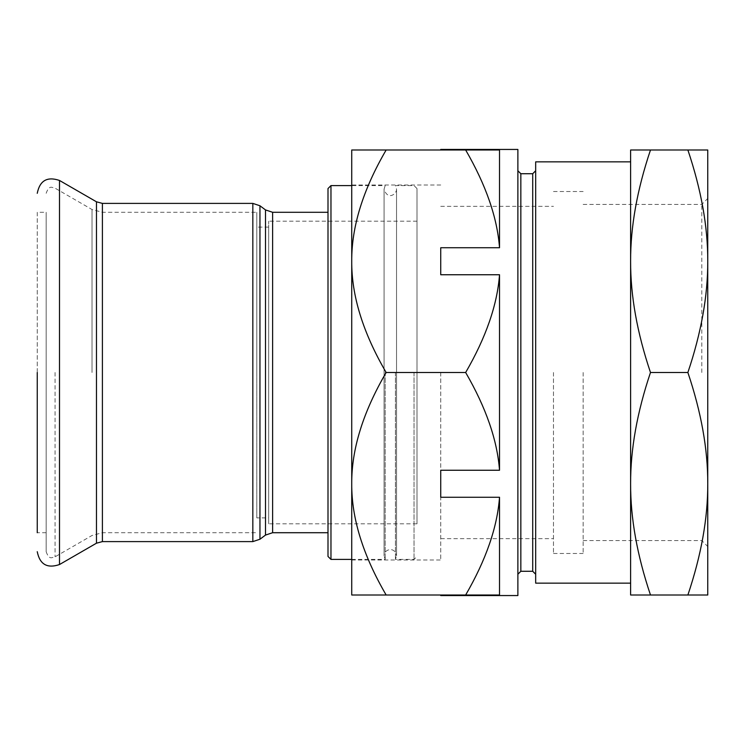 <?xml version="1.0" encoding="UTF-8"?>
<svg xmlns="http://www.w3.org/2000/svg" width="745" height="745" viewBox="0 0 745 745"><rect width="100%" height="100%" fill="white"/><g stroke="black" fill="none" stroke-linecap="round" stroke-linejoin="round"><path stroke-width="0.56" stroke-dasharray="3.73 2.79" d="M535.674 372.5L535.674 170.754L535.674 372.5M535.674 583.139L535.674 161.861M517.877 372.5L517.877 574.246L517.877 372.5M517.877 595.553L517.877 149.447M701.818 372.5L701.818 204.409L701.818 372.5M707.75 372.5L707.75 546.523L707.75 372.5M583.139 372.5L583.139 553.479L583.139 372.5M707.75 595.013L707.75 149.987L687.877 149.987C701.269 189.798 707.89 226.88 707.75 261.244C707.89 295.607 701.269 332.698 687.877 372.5C701.269 412.302 707.89 449.393 707.75 483.756C707.89 518.12 701.269 555.202 687.877 595.013L707.75 595.013M650.487 595.013C637.096 555.202 630.475 518.12 630.615 483.756L630.615 595.013L687.877 595.013M650.487 372.5C637.096 332.698 630.475 295.607 630.615 261.244L630.615 483.756C630.475 449.393 637.096 412.302 650.487 372.5L687.877 372.5M630.615 261.244C630.475 226.88 637.096 189.798 650.487 149.987L630.615 149.987L630.615 261.244M687.877 149.987L650.487 149.987M440.733 372.5L440.733 560.007L440.733 372.5M440.733 595.553L440.733 595.013L499.522 595.013L440.733 595.013M386.152 149.987L351.733 149.987L351.733 483.756C351.491 449.393 362.964 412.302 386.152 372.5C362.964 332.698 351.491 295.607 351.733 261.244C351.491 226.88 362.964 189.798 386.152 149.987L499.522 149.987L440.733 149.987L499.522 149.987L499.522 247.74L440.733 247.74L440.733 274.747L440.733 247.74L440.733 274.747L499.522 274.747L499.522 470.253L440.733 470.253L440.733 497.26L440.733 470.253L440.733 497.26L499.522 497.26L499.522 595.013L465.653 595.013C485.982 559.961 497.269 527.376 499.522 497.26M440.733 149.987L440.733 149.447M553.479 372.5L553.479 553.479L553.479 372.5M630.615 372.5L630.615 583.139L630.615 372.5M465.653 149.987C485.982 185.039 497.269 217.624 499.522 247.74M499.522 274.747C497.269 304.863 485.982 337.448 465.653 372.5C485.982 407.552 497.269 440.137 499.522 470.253M386.152 372.5L465.653 372.5M351.733 595.013L386.152 595.013C362.964 555.202 351.491 518.12 351.733 483.756L351.733 595.013M386.152 595.013L465.653 595.013M351.733 372.5L351.733 560.007L351.733 372.5M256.792 372.5L256.792 212.288L256.792 372.5M256.792 517.877L256.792 227.123L256.792 517.877L268.666 517.877L268.666 227.123L268.666 517.877M268.666 523.81L268.666 221.191L268.666 523.81L417.004 523.81L417.004 188.559L417.004 523.81M414.034 372.5L414.034 559.411L414.034 372.5M395.418 372.5L395.418 559.411L395.418 372.5M327.996 556.441L327.996 188.559M330.966 185.589L330.966 559.411M327.996 372.5L327.996 212.288L327.996 372.5M385.184 372.5L385.184 559.411L385.184 372.5M37.25 372.5L37.25 212.288L46.153 212.288L46.153 551.691L46.153 212.288M46.153 532.712L37.25 532.712L37.25 212.288M532.712 571.275L532.712 173.725M520.839 173.725L520.839 571.275M265.499 535.078L265.499 209.922M272.614 212.288L272.614 532.712M259.958 205.769L259.958 539.231M252.834 541.606L252.834 203.394M102.4 541.606L102.4 203.394M59.498 564.542L59.498 180.458M96.468 543.198L96.468 201.802M102.4 372.5L102.4 212.288L102.4 372.5M92.017 372.5L92.017 209.513L92.017 372.5M55.056 372.5L55.056 556.832L55.056 372.5M583.139 204.409L701.818 204.409L707.75 198.477M583.139 540.591L701.818 540.591L707.75 546.523M553.479 553.479L583.139 553.479M553.479 191.521L583.139 191.521M440.733 538.644L553.479 538.644M440.733 206.356L553.479 206.356M440.733 184.993L351.733 184.993M351.733 560.007L440.733 560.007M268.666 227.123L256.792 227.123M417.004 188.559L414.034 185.589L395.418 185.589L396.536 189.156C396.778 194.175 387.605 200.731 384.066 189.156L384.066 555.845C383.582 549.559 394.766 545.694 396.536 555.845L396.536 189.156L396.536 555.845L395.418 559.411L414.034 559.411L417.004 556.441M351.733 559.411L385.184 559.411L384.066 555.845L384.066 189.156L385.184 185.589L351.733 185.589M417.004 221.191L268.666 221.191M46.153 551.691C49.394 560.817 52.336 557.009 55.056 556.832L92.017 535.487L102.4 532.712L256.792 532.712M46.153 193.309C49.394 184.183 52.336 187.991 55.056 188.168L92.017 209.513L102.4 212.288L256.792 212.288"/><path stroke-width="1.12" d="M630.615 161.861L535.674 161.861L535.674 583.139L630.615 583.139M440.733 149.987L440.733 149.447L517.877 149.447L517.877 595.553L440.733 595.553L440.733 595.013M707.75 483.756L707.75 595.013L687.877 595.013C701.269 555.202 707.89 518.12 707.75 483.756C707.89 449.393 701.269 412.302 687.877 372.5C701.269 332.698 707.89 295.607 707.75 261.244L707.75 483.756M707.75 149.987L707.75 261.244C707.89 226.88 701.269 189.798 687.877 149.987L707.75 149.987M650.487 595.013L630.615 595.013L630.615 483.756C630.475 518.12 637.096 555.202 650.487 595.013L687.877 595.013M630.615 261.244C630.475 295.607 637.096 332.698 650.487 372.5C637.096 412.302 630.475 449.393 630.615 483.756L630.615 149.987L650.487 149.987C637.096 189.798 630.475 226.88 630.615 261.244M687.877 149.987L650.487 149.987M687.877 372.5L650.487 372.5M499.522 247.74C497.269 217.624 485.982 185.039 465.653 149.987L499.522 149.987L499.522 247.74L440.733 247.74L440.733 274.747L499.522 274.747L499.522 470.253C497.269 440.137 485.982 407.552 465.653 372.5C485.982 337.448 497.269 304.863 499.522 274.747M499.522 470.253L440.733 470.253L440.733 497.26L499.522 497.26L499.522 595.013L465.653 595.013C485.982 559.961 497.269 527.376 499.522 497.26M386.152 149.987C362.964 189.798 351.491 226.88 351.733 261.244L351.733 149.987L465.653 149.987M386.152 372.5C362.964 412.302 351.491 449.393 351.733 483.756L351.733 261.244C351.491 295.607 362.964 332.698 386.152 372.5L465.653 372.5M386.152 595.013L351.733 595.013L351.733 483.756C351.491 518.12 362.964 555.202 386.152 595.013L465.653 595.013M330.966 185.589L327.996 188.559L327.996 556.441L330.966 559.411L330.966 185.589L351.733 185.589M37.25 372.5L37.25 532.712M532.712 571.275L520.839 571.275L520.839 173.725L532.712 173.725L532.712 571.275L535.674 574.246M272.614 212.288L265.499 209.922L265.499 535.078L272.614 532.712L272.614 212.288L327.996 212.288M265.499 535.078L259.958 539.231L259.958 205.769L265.499 209.922M252.834 541.606L102.4 541.606L102.4 203.394L252.834 203.394L252.834 541.606L259.958 539.231M102.4 203.394L96.468 201.802L59.498 180.458L59.498 564.542C47.205 568.705 39.792 564.431 37.25 551.691M96.468 201.802L96.468 543.198L59.498 564.542M532.712 173.725L535.674 170.754M520.839 173.725L517.877 170.754M520.839 571.275L517.877 574.246M330.966 559.411L351.733 559.411M272.614 532.712L327.996 532.712M252.834 203.394L259.958 205.769M59.498 180.458C47.205 176.295 39.792 180.569 37.25 193.309M102.4 541.606L96.468 543.198"/></g></svg>
